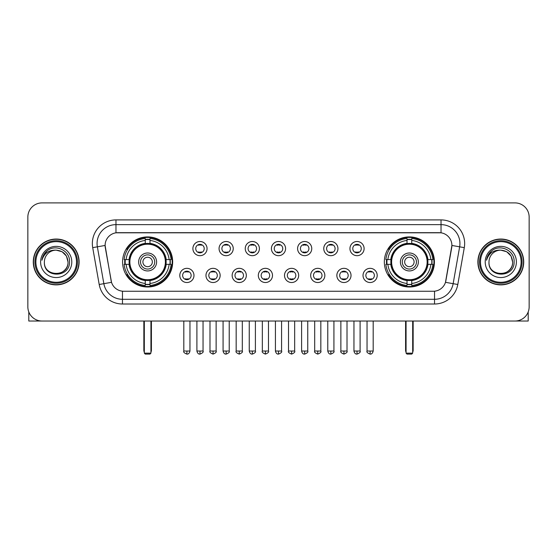 <?xml version="1.0" encoding="UTF-8"?>
<svg xmlns="http://www.w3.org/2000/svg" width="557" height="557" viewBox="0 0 557 557"><rect width="100%" height="100%" fill="white"/><g stroke="black" fill="none" stroke-linecap="round" stroke-linejoin="round"><path stroke-width="0.84" d="M384.337 261.964A25.044 25.044 0 0 0 409.374 287.001A25.044 25.044 0 0 0 434.418 261.964A25.044 25.044 0 0 0 409.374 236.92A25.044 25.044 0 0 0 384.337 261.964M122.582 261.964A25.044 25.044 0 0 0 147.626 287.001A25.044 25.044 0 0 0 172.663 261.964A25.044 25.044 0 0 0 147.626 236.92A25.044 25.044 0 0 0 122.582 261.964M193.975 275.43A7.088 7.088 0 0 1 186.887 282.517A7.088 7.088 0 0 1 179.8 275.43A7.088 7.088 0 0 1 186.887 268.342A7.088 7.088 0 0 1 193.975 275.43M182.633 275.43A4.254 4.254 0 0 0 186.887 279.684A4.254 4.254 0 0 0 191.142 275.43A4.254 4.254 0 0 0 186.887 271.175A4.254 4.254 0 0 0 182.633 275.43M220.147 275.43A7.088 7.088 0 0 1 213.059 282.517A7.088 7.088 0 0 1 205.972 275.43A7.088 7.088 0 0 1 213.059 268.342A7.088 7.088 0 0 1 220.147 275.43M208.812 275.43A4.254 4.254 0 0 0 213.059 279.684A4.254 4.254 0 0 0 217.314 275.43A4.254 4.254 0 0 0 213.059 271.175A4.254 4.254 0 0 0 208.812 275.43M246.326 275.43A7.088 7.088 0 0 1 239.238 282.517A7.088 7.088 0 0 1 232.151 275.43A7.088 7.088 0 0 1 239.238 268.342A7.088 7.088 0 0 1 246.326 275.43M234.984 275.43A4.254 4.254 0 0 0 239.238 279.684A4.254 4.254 0 0 0 243.493 275.43A4.254 4.254 0 0 0 239.238 271.175A4.254 4.254 0 0 0 234.984 275.43M272.498 275.43A7.088 7.088 0 0 1 265.411 282.517A7.088 7.088 0 0 1 258.323 275.43A7.088 7.088 0 0 1 265.411 268.342A7.088 7.088 0 0 1 272.498 275.43M261.163 275.43A4.254 4.254 0 0 0 265.411 279.684A4.254 4.254 0 0 0 269.665 275.43A4.254 4.254 0 0 0 265.411 271.175A4.254 4.254 0 0 0 261.163 275.43M298.677 275.43A7.088 7.088 0 0 1 291.59 282.517A7.088 7.088 0 0 1 284.502 275.43A7.088 7.088 0 0 1 291.59 268.342A7.088 7.088 0 0 1 298.677 275.43M287.335 275.43A4.254 4.254 0 0 0 291.59 279.684A4.254 4.254 0 0 0 295.837 275.43A4.254 4.254 0 0 0 291.59 271.175A4.254 4.254 0 0 0 287.335 275.43M324.849 275.43A7.088 7.088 0 0 1 317.762 282.517A7.088 7.088 0 0 1 310.674 275.43A7.088 7.088 0 0 1 317.762 268.342A7.088 7.088 0 0 1 324.849 275.43M313.507 275.43A4.254 4.254 0 0 0 317.762 279.684A4.254 4.254 0 0 0 322.016 275.43A4.254 4.254 0 0 0 317.762 271.175A4.254 4.254 0 0 0 313.507 275.43M351.028 275.43A7.088 7.088 0 0 1 343.941 282.517A7.088 7.088 0 0 1 336.853 275.43A7.088 7.088 0 0 1 343.941 268.342A7.088 7.088 0 0 1 351.028 275.43M339.686 275.43A4.254 4.254 0 0 0 343.941 279.684A4.254 4.254 0 0 0 348.188 275.43A4.254 4.254 0 0 0 343.941 271.175A4.254 4.254 0 0 0 339.686 275.43M377.2 275.43A7.088 7.088 0 0 1 370.113 282.517A7.088 7.088 0 0 1 363.025 275.43A7.088 7.088 0 0 1 370.113 268.342A7.088 7.088 0 0 1 377.2 275.43M365.858 275.43A4.254 4.254 0 0 0 370.113 279.684A4.254 4.254 0 0 0 374.367 275.43A4.254 4.254 0 0 0 370.113 271.175A4.254 4.254 0 0 0 365.858 275.43M207.058 248.589A7.088 7.088 0 0 1 199.977 255.677A7.088 7.088 0 0 1 192.889 248.589A7.088 7.088 0 0 1 199.977 241.508A7.088 7.088 0 0 1 207.058 248.589M195.723 248.589A4.254 4.254 0 0 0 199.977 252.843A4.254 4.254 0 0 0 204.224 248.589A4.254 4.254 0 0 0 199.977 244.342A4.254 4.254 0 0 0 195.723 248.589M233.237 248.589A7.088 7.088 0 0 1 226.149 255.677A7.088 7.088 0 0 1 219.061 248.589A7.088 7.088 0 0 1 226.149 241.508A7.088 7.088 0 0 1 233.237 248.589M221.895 248.589A4.254 4.254 0 0 0 226.149 252.843A4.254 4.254 0 0 0 230.403 248.589A4.254 4.254 0 0 0 226.149 244.342A4.254 4.254 0 0 0 221.895 248.589M259.409 248.589A7.088 7.088 0 0 1 252.328 255.677A7.088 7.088 0 0 1 245.24 248.589A7.088 7.088 0 0 1 252.328 241.508A7.088 7.088 0 0 1 259.409 248.589M248.074 248.589A4.254 4.254 0 0 0 252.328 252.843A4.254 4.254 0 0 0 256.575 248.589A4.254 4.254 0 0 0 252.328 244.342A4.254 4.254 0 0 0 248.074 248.589M285.588 248.589A7.088 7.088 0 0 1 278.5 255.677A7.088 7.088 0 0 1 271.412 248.589A7.088 7.088 0 0 1 278.5 241.508A7.088 7.088 0 0 1 285.588 248.589M274.246 248.589A4.254 4.254 0 0 0 278.5 252.843A4.254 4.254 0 0 0 282.754 248.589A4.254 4.254 0 0 0 278.5 244.342A4.254 4.254 0 0 0 274.246 248.589M311.76 248.589A7.088 7.088 0 0 1 304.672 255.677A7.088 7.088 0 0 1 297.591 248.589A7.088 7.088 0 0 1 304.672 241.508A7.088 7.088 0 0 1 311.76 248.589M300.425 248.589A4.254 4.254 0 0 0 304.672 252.843A4.254 4.254 0 0 0 308.926 248.589A4.254 4.254 0 0 0 304.672 244.342A4.254 4.254 0 0 0 300.425 248.589M337.939 248.589A7.088 7.088 0 0 1 330.851 255.677A7.088 7.088 0 0 1 323.763 248.589A7.088 7.088 0 0 1 330.851 241.508A7.088 7.088 0 0 1 337.939 248.589M326.597 248.589A4.254 4.254 0 0 0 330.851 252.843A4.254 4.254 0 0 0 335.105 248.589A4.254 4.254 0 0 0 330.851 244.342A4.254 4.254 0 0 0 326.597 248.589M364.111 248.589A7.088 7.088 0 0 1 357.023 255.677A7.088 7.088 0 0 1 349.942 248.589A7.088 7.088 0 0 1 357.023 241.508A7.088 7.088 0 0 1 364.111 248.589M352.776 248.589A4.254 4.254 0 0 0 357.023 252.843A4.254 4.254 0 0 0 361.277 248.589A4.254 4.254 0 0 0 357.023 244.342A4.254 4.254 0 0 0 352.776 248.589M99.202 284.495L92.706 247.642A23.624 23.624 0 0 1 115.967 219.911L441.033 219.911A23.624 23.624 0 0 1 464.294 247.642L457.798 284.495A23.624 23.624 0 0 1 434.537 304.011L122.463 304.011A23.624 23.624 0 0 1 99.202 284.495L111.518 282.322L105.294 247.642A12.755 12.755 0 0 1 117.854 232.673L439.146 232.673A12.755 12.755 0 0 1 451.706 247.642L445.872 280.714A12.755 12.755 0 0 1 433.311 291.255L123.689 291.255A12.755 12.755 0 0 1 111.128 280.714L105.099 245.456L97.357 246.821A18.896 18.896 0 0 1 115.967 224.638L441.033 224.638A18.896 18.896 0 0 1 459.643 246.821L453.147 283.673A18.896 18.896 0 0 1 434.537 299.29L122.463 299.29A18.896 18.896 0 0 1 103.853 283.673L97.357 246.821A18.896 18.896 0 0 1 97.071 243.534M124.831 264.324A22.914 22.914 0 0 1 124.831 259.604M386.586 264.324A22.914 22.914 0 0 1 386.586 259.604M33.281 261.964A22.914 22.914 0 0 0 56.201 284.878A22.914 22.914 0 0 0 79.115 261.964A22.914 22.914 0 0 0 56.201 239.05A22.914 22.914 0 0 0 33.281 261.964M477.885 261.964A22.914 22.914 0 0 0 500.799 284.878A22.914 22.914 0 0 0 523.719 261.964A22.914 22.914 0 0 0 500.799 239.05A22.914 22.914 0 0 0 477.885 261.964M115.967 219.911L115.967 232.812L441.033 232.812L441.033 219.911M105.099 245.428L105.238 243.534M433.311 291.255L123.689 291.255M464.294 247.642L451.901 245.456L445.482 282.322L457.798 284.495M445.872 280.714L445.795 281.118M111.205 281.118L111.128 280.714M529.15 217.077A14.176 14.176 0 0 0 514.974 202.901L42.026 202.901A14.176 14.176 0 0 0 27.85 217.077L27.85 306.851A14.176 14.176 0 0 0 42.026 321.02L514.974 321.02A14.176 14.176 0 0 0 529.15 306.851L529.15 217.077L529.15 306.851M27.85 217.077L27.85 306.851M514.974 202.901L42.026 202.901M42.026 321.02L514.974 321.02M28.797 311.941L28.797 321.02L83.606 321.02M76.518 261.964A20.317 20.317 0 0 0 56.201 241.647A20.317 20.317 0 0 0 35.885 261.964A20.317 20.317 0 0 0 56.201 282.281A20.317 20.317 0 0 0 76.518 261.964M77.458 261.964A21.263 21.263 0 0 0 56.201 240.701A21.263 21.263 0 0 0 34.938 261.964A21.263 21.263 0 0 0 56.201 283.228A21.263 21.263 0 0 0 77.458 261.964M78.878 261.964A22.677 22.677 0 0 0 56.201 239.287A22.677 22.677 0 0 0 33.517 261.964A22.677 22.677 0 0 0 56.201 284.641A22.677 22.677 0 0 0 78.878 261.964M68.01 261.964C67.306 254.786 63.373 250.852 56.201 250.149L62.106 251.736L66.429 256.06L68.01 261.964L66.429 256.06L62.106 251.736L56.201 250.149L62.106 251.736L66.429 256.06L68.01 261.964L66.429 256.06L62.106 251.736L56.201 250.149L62.106 251.736L66.429 256.06L68.01 261.964C68.734 277.198 43.662 277.198 44.386 261.964C43.335 278.354 70.057 277.992 69.5 261.964C70.377 250.713 55.637 243.562 47.143 250.81C44.177 253.282 42.443 256.429 41.935 260.244C44.163 253.212 48.919 249.842 56.201 250.149L62.106 251.736L66.429 256.06L68.01 261.964C68.734 277.198 43.662 277.198 44.386 261.964C43.662 277.198 68.734 277.198 68.01 261.964C68.734 277.198 43.662 277.198 44.386 261.964C43.662 277.198 68.734 277.198 68.01 261.964C68.734 277.198 43.662 277.198 44.386 261.964C43.662 277.198 68.734 277.198 68.01 261.964C68.734 277.198 43.662 277.198 44.386 261.964C43.662 277.198 68.734 277.198 68.01 261.964C68.734 277.198 43.662 277.198 44.386 261.964C43.662 277.198 68.734 277.198 68.01 261.964C68.734 277.198 43.662 277.198 44.386 261.964C43.662 277.198 68.734 277.198 68.01 261.964C68.734 277.198 43.662 277.198 44.386 261.964A11.815 11.815 0 0 1 56.201 250.149L62.106 251.736L66.429 256.06L68.01 261.964C68.483 271.134 56.696 277.219 49.503 271.691M40.605 261.964A15.589 15.589 0 0 0 56.201 277.553A15.589 15.589 0 0 0 71.79 261.964A15.589 15.589 0 0 0 56.201 246.368A15.589 15.589 0 0 0 40.605 261.964M47.136 250.81L43.655 254.953M43.439 255.357L43.752 254.786L43.439 255.357M165.993 264.324A18.52 18.52 0 0 0 149.986 243.59L149.986 243.59A18.52 18.52 0 0 0 129.252 264.324A18.52 18.52 0 0 0 165.993 264.324L165.993 264.324A18.52 18.52 0 0 1 149.986 280.331L149.986 283.471A21.639 21.639 0 0 0 169.133 264.324L171.131 264.324A23.624 23.624 0 0 1 149.986 285.469L149.986 283.471M125.304 264.324A22.44 22.44 0 0 1 125.304 259.604M149.986 239.642A22.44 22.44 0 0 0 145.259 239.642M169.941 259.604A22.44 22.44 0 0 1 169.941 264.324M169.133 259.604L171.131 259.604A23.624 23.624 0 0 0 149.986 238.459L149.986 243.367A18.743 18.743 0 0 1 166.216 259.604L169.133 259.604A21.639 21.639 0 0 0 149.986 240.45M126.112 264.324L124.12 264.324A23.624 23.624 0 0 0 145.259 285.469L145.259 280.554A18.743 18.743 0 0 1 129.029 264.324L126.112 264.324A21.639 21.639 0 0 0 145.259 283.471M169.133 264.324L166.216 264.324A18.743 18.743 0 0 1 149.986 280.554L149.986 280.331M129.252 264.324L129.252 264.324A18.52 18.52 0 0 0 145.259 280.331M149.986 284.279A22.44 22.44 0 0 1 145.259 284.279M145.259 240.45L145.259 238.459A23.624 23.624 0 0 0 124.12 259.604L129.029 259.604A18.743 18.743 0 0 1 145.259 243.367L145.259 240.45A21.639 21.639 0 0 0 126.112 259.604M165.387 261.964A17.768 17.768 0 0 1 147.626 279.725A17.768 17.768 0 0 1 129.858 261.964A17.768 17.768 0 0 1 147.626 244.196A17.768 17.768 0 0 1 165.387 261.964M156.601 261.964A8.975 8.975 0 0 0 147.626 252.989A8.975 8.975 0 0 0 138.644 261.964A8.975 8.975 0 0 0 147.626 270.939A8.975 8.975 0 0 0 156.601 261.964M154.714 261.964A7.088 7.088 0 0 0 147.626 254.876A7.088 7.088 0 0 0 140.538 261.964A7.088 7.088 0 0 0 147.626 269.052A7.088 7.088 0 0 0 154.714 261.964M152.346 261.964A4.728 4.728 0 0 1 147.626 266.685A4.728 4.728 0 0 1 142.898 261.964A4.728 4.728 0 0 1 147.626 257.237A4.728 4.728 0 0 1 152.346 261.964A4.728 4.728 0 0 1 147.626 266.685A4.728 4.728 0 0 1 142.898 261.964A4.728 4.728 0 0 1 147.626 257.237A4.728 4.728 0 0 1 152.346 261.964M127.741 249.209L126.627 249.209A24.571 24.571 0 0 1 172.19 261.964A24.571 24.571 0 0 1 126.627 274.719L127.741 274.719M144.319 321.02L144.319 353.152L150.933 353.152L150.933 321.02M144.319 353.152L145.259 354.099L149.986 354.099L150.933 353.152M427.748 264.324A18.52 18.52 0 0 0 411.741 243.59L411.741 243.59A18.52 18.52 0 0 0 391.007 264.324A18.52 18.52 0 0 0 427.748 264.324L427.748 264.324A18.52 18.52 0 0 1 411.741 280.331L411.741 283.471A21.639 21.639 0 0 0 430.888 264.324L432.88 264.324A23.624 23.624 0 0 1 411.741 285.469L411.741 283.471M387.059 264.324A22.44 22.44 0 0 1 387.059 259.604M411.741 239.642A22.44 22.44 0 0 0 407.014 239.642M431.696 259.604A22.44 22.44 0 0 1 431.696 264.324M430.888 259.604L432.88 259.604A23.624 23.624 0 0 0 411.741 238.459L411.741 243.367A18.743 18.743 0 0 1 427.971 259.604L430.888 259.604A21.639 21.639 0 0 0 411.741 240.45M387.867 264.324L385.869 264.324A23.624 23.624 0 0 0 407.014 285.469L407.014 280.554A18.743 18.743 0 0 1 390.784 264.324L387.867 264.324A21.639 21.639 0 0 0 407.014 283.471M430.888 264.324L427.971 264.324A18.743 18.743 0 0 1 411.741 280.554L411.741 280.331M391.007 264.324L391.007 264.324A18.52 18.52 0 0 0 407.014 280.331M411.741 284.279A22.44 22.44 0 0 1 407.014 284.279M407.014 240.45L407.014 238.459A23.624 23.624 0 0 0 385.869 259.604L390.784 259.604A18.743 18.743 0 0 1 407.014 243.367L407.014 240.45A21.639 21.639 0 0 0 387.867 259.604M427.142 261.964A17.768 17.768 0 0 1 409.374 279.725A17.768 17.768 0 0 1 391.613 261.964A17.768 17.768 0 0 1 409.374 244.196A17.768 17.768 0 0 1 427.142 261.964M418.356 261.964A8.975 8.975 0 0 0 409.374 252.989A8.975 8.975 0 0 0 400.399 261.964A8.975 8.975 0 0 0 409.374 270.939A8.975 8.975 0 0 0 418.356 261.964M416.462 261.964A7.088 7.088 0 0 0 409.374 254.876A7.088 7.088 0 0 0 402.286 261.964A7.088 7.088 0 0 0 409.374 269.052A7.088 7.088 0 0 0 416.462 261.964M414.102 261.964A4.728 4.728 0 0 1 409.374 266.685A4.728 4.728 0 0 1 404.654 261.964A4.728 4.728 0 0 1 409.374 257.237A4.728 4.728 0 0 1 414.102 261.964A4.728 4.728 0 0 1 409.374 266.685A4.728 4.728 0 0 1 404.654 261.964A4.728 4.728 0 0 1 409.374 257.237A4.728 4.728 0 0 1 414.102 261.964M389.496 249.209L388.382 249.209A24.571 24.571 0 0 1 433.945 261.964A24.571 24.571 0 0 1 388.382 274.719L389.496 274.719M406.067 321.02L406.067 353.152L412.681 353.152L412.681 321.02M406.067 353.152L407.014 354.099L411.741 354.099L412.681 353.152M198.557 252.6L198.557 251.931A3.627 3.627 0 0 0 201.39 251.931L201.39 252.6M201.39 244.586L201.39 245.254A3.627 3.627 0 0 0 198.557 245.254L198.557 244.586M224.729 252.6L224.729 251.931A3.627 3.627 0 0 0 227.569 251.931L227.569 252.6M227.569 244.586L227.569 245.254A3.627 3.627 0 0 0 224.729 245.254L224.729 244.586M250.908 252.6L250.908 251.931A3.627 3.627 0 0 0 253.741 251.931L253.741 252.6M253.741 244.586L253.741 245.254A3.627 3.627 0 0 0 250.908 245.254L250.908 244.586M277.08 252.6L277.08 251.931A3.627 3.627 0 0 0 279.92 251.931L279.92 252.6M279.92 244.586L279.92 245.254A3.627 3.627 0 0 0 277.08 245.254L277.08 244.586M303.259 252.6L303.259 251.931A3.627 3.627 0 0 0 306.092 251.931L306.092 252.6M306.092 244.586L306.092 245.254A3.627 3.627 0 0 0 303.259 245.254L303.259 244.586M329.431 252.6L329.431 251.931A3.627 3.627 0 0 0 332.271 251.931L332.271 252.6M332.271 244.586L332.271 245.254A3.627 3.627 0 0 0 329.431 245.254L329.431 244.586M355.61 252.6L355.61 251.931A3.627 3.627 0 0 0 358.443 251.931L358.443 252.6M358.443 244.586L358.443 245.254A3.627 3.627 0 0 0 355.61 245.254L355.61 244.586M185.467 279.44L185.467 278.765A3.627 3.627 0 0 0 188.301 278.765L188.301 279.44M188.301 271.419L188.301 272.095A3.627 3.627 0 0 0 185.467 272.095L185.467 271.419M211.646 279.44L211.646 278.765A3.627 3.627 0 0 0 214.48 278.765L214.48 279.44M214.48 271.419L214.48 272.095A3.627 3.627 0 0 0 211.646 272.095L211.646 271.419M237.818 279.44L237.818 278.765A3.627 3.627 0 0 0 240.652 278.765L240.652 279.44M240.652 271.419L240.652 272.095A3.627 3.627 0 0 0 237.818 272.095L237.818 271.419M263.997 279.44L263.997 278.765A3.627 3.627 0 0 0 266.831 278.765L266.831 279.44M266.831 271.419L266.831 272.095A3.627 3.627 0 0 0 263.997 272.095L263.997 271.419M290.169 279.44L290.169 278.765A3.627 3.627 0 0 0 293.003 278.765L293.003 279.44M293.003 271.419L293.003 272.095A3.627 3.627 0 0 0 290.169 272.095L290.169 271.419M316.348 279.44L316.348 278.765A3.627 3.627 0 0 0 319.182 278.765L319.182 279.44M319.182 271.419L319.182 272.095A3.627 3.627 0 0 0 316.348 272.095L316.348 271.419M342.52 279.44L342.52 278.765A3.627 3.627 0 0 0 345.354 278.765L345.354 279.44M345.354 271.419L345.354 272.095A3.627 3.627 0 0 0 342.52 272.095L342.52 271.419M368.699 279.44L368.699 278.765A3.627 3.627 0 0 0 371.533 278.765L371.533 279.44M371.533 271.419L371.533 272.095A3.627 3.627 0 0 0 368.699 272.095L368.699 271.419M528.203 311.941L528.203 321.02L473.394 321.02M521.115 261.964A20.317 20.317 0 0 0 500.799 241.647A20.317 20.317 0 0 0 480.482 261.964A20.317 20.317 0 0 0 500.799 282.281A20.317 20.317 0 0 0 521.115 261.964M522.062 261.964A21.263 21.263 0 0 0 500.799 240.701A21.263 21.263 0 0 0 479.542 261.964A21.263 21.263 0 0 0 500.799 283.228A21.263 21.263 0 0 0 522.062 261.964M523.483 261.964A22.677 22.677 0 0 0 500.799 239.287A22.677 22.677 0 0 0 478.122 261.964A22.677 22.677 0 0 0 500.799 284.641A22.677 22.677 0 0 0 523.483 261.964M488.99 261.964A11.815 11.815 0 0 1 500.799 250.149L506.71 251.736L511.034 256.06L512.614 261.964L511.034 256.06L506.71 251.736L500.799 250.149L506.71 251.736L511.034 256.06L512.614 261.964L511.034 256.06L506.71 251.736L500.799 250.149L506.71 251.736L511.034 256.06L512.614 261.964L511.034 256.06L506.71 251.736L500.799 250.149L506.71 251.736L511.034 256.06L512.614 261.964C513.338 277.198 488.266 277.198 488.99 261.964C487.939 278.354 514.661 277.992 514.104 261.964C514.981 250.713 500.242 243.562 491.747 250.81C488.781 253.282 487.048 256.429 486.533 260.244C488.761 253.212 493.516 249.842 500.799 250.149L506.71 251.736L511.034 256.06L512.614 261.964C513.338 277.198 488.266 277.198 488.99 261.964C488.266 277.198 513.338 277.198 512.614 261.964C513.338 277.198 488.266 277.198 488.99 261.964C488.266 277.198 513.338 277.198 512.614 261.964C513.338 277.198 488.266 277.198 488.99 261.964C488.266 277.198 513.338 277.198 512.614 261.964C513.338 277.198 488.266 277.198 488.99 261.964C488.266 277.198 513.338 277.198 512.614 261.964C513.338 277.198 488.266 277.198 488.99 261.964C488.266 277.198 513.338 277.198 512.614 261.964C513.088 271.134 501.293 277.219 494.101 271.691M500.799 250.149C507.977 250.852 511.911 254.786 512.614 261.964M485.21 261.964A15.589 15.589 0 0 0 500.799 277.553A15.589 15.589 0 0 0 516.395 261.964A15.589 15.589 0 0 0 500.799 246.368A15.589 15.589 0 0 0 485.21 261.964M491.74 250.81L488.259 254.953M488.043 255.357L488.357 254.786M434.537 291.2L434.537 304.011M122.463 304.011L122.463 291.2M92.706 247.642L97.357 246.821M143.845 321.02L143.845 350.318L144.319 350.318M147.626 266.685A4.728 4.728 0 0 1 142.898 261.964A4.728 4.728 0 0 1 147.626 257.237M150.933 350.318L151.407 350.318L151.407 321.02M145.259 284.495A22.656 22.656 0 0 0 149.986 284.495M170.157 264.324A22.656 22.656 0 0 0 170.157 259.604M149.986 239.433A22.656 22.656 0 0 0 145.259 239.433M405.593 321.02L405.593 350.318L406.067 350.318M409.374 266.685A4.728 4.728 0 0 1 404.654 261.964A4.728 4.728 0 0 1 409.374 257.237M412.681 350.318L413.155 350.318L413.155 321.02M407.014 284.495A22.656 22.656 0 0 0 411.741 284.495M431.905 264.324A22.656 22.656 0 0 0 431.905 259.604M411.741 239.433A22.656 22.656 0 0 0 407.014 239.433M199.977 351.028L196.9 351.028C197.436 353.215 198.466 354.238 199.977 354.099L199.977 351.028L203.047 351.028L203.047 321.02M226.149 351.028L223.078 351.028C223.615 353.215 224.638 354.238 226.149 354.099L226.149 351.028L229.219 351.028L229.219 321.02M252.328 351.028L249.251 351.028C249.787 353.215 250.81 354.238 252.328 354.099L252.328 351.028L255.398 351.028L255.398 321.02M278.5 351.028L275.43 351.028C275.966 353.215 276.989 354.238 278.5 354.099L278.5 351.028L281.57 351.028L281.57 321.02M304.672 351.028L301.602 351.028C302.138 353.215 303.161 354.238 304.672 354.099L304.672 351.028L307.749 351.028L307.749 321.02M330.851 351.028L327.781 351.028C328.317 353.215 329.34 354.238 330.851 354.099L330.851 351.028L333.922 351.028L333.922 321.02M357.023 351.028L353.953 351.028C354.489 353.215 355.512 354.238 357.023 354.099L357.023 351.028L360.101 351.028L360.101 321.02M186.887 351.028L183.817 351.028C183.19 352.01 184.214 353.034 186.887 354.099L186.887 351.028L189.958 351.028L189.958 321.02M213.059 351.028L209.989 351.028C209.369 352.01 210.393 353.034 213.059 354.099L213.059 351.028L216.13 351.028L216.13 321.02M239.238 351.028L236.168 351.028C235.541 352.01 236.565 353.034 239.238 354.099L239.238 351.028L242.309 351.028L242.309 321.02M265.411 351.028L262.34 351.028C261.72 352.01 262.744 353.034 265.411 354.099L265.411 351.028L268.481 351.028L268.481 321.02M291.59 351.028L288.519 351.028C287.892 352.01 288.916 353.034 291.59 354.099L291.59 351.028L294.66 351.028L294.66 321.02M317.762 351.028L314.691 351.028C314.071 352.01 315.095 353.034 317.762 354.099L317.762 351.028L320.832 351.028L320.832 321.02M343.941 351.028L340.87 351.028C340.243 352.01 341.267 353.034 343.941 354.099L343.941 351.028L347.011 351.028L347.011 321.02M370.113 351.028L367.042 351.028C366.422 352.01 367.446 353.034 370.113 354.099L370.113 351.028L373.183 351.028L373.183 321.02M143.845 350.318A3.781 3.781 0 0 0 144.319 352.149M150.933 352.149A3.781 3.781 0 0 0 151.407 350.318M405.593 350.318A3.781 3.781 0 0 0 406.067 352.149M412.681 352.149A3.781 3.781 0 0 0 413.155 350.318M196.9 351.028L196.9 321.02M203.047 351.028C203.667 352.01 202.644 353.034 199.977 354.099M223.078 351.028L223.078 321.02M229.219 351.028C229.846 352.01 228.823 353.034 226.149 354.099M249.251 351.028L249.251 321.02M255.398 351.028C256.018 352.01 254.995 353.034 252.328 354.099M275.43 351.028L275.43 321.02M281.57 351.028C282.197 352.01 281.174 353.034 278.5 354.099M301.602 351.028L301.602 321.02M307.749 351.028C308.369 352.01 307.346 353.034 304.672 354.099M327.781 351.028L327.781 321.02M333.922 351.028C334.548 352.01 333.525 353.034 330.851 354.099M353.953 351.028L353.953 321.02M360.101 351.028C360.72 352.01 359.697 353.034 357.023 354.099M183.817 351.028L183.817 321.02M189.958 351.028C189.422 353.215 188.398 354.238 186.887 354.099M209.989 351.028L209.989 321.02M216.13 351.028C216.757 352.01 215.733 353.034 213.059 354.099M236.168 351.028L236.168 321.02M242.309 351.028C242.929 352.01 241.905 353.034 239.238 354.099M262.34 351.028L262.34 321.02M268.481 351.028C269.108 352.01 268.084 353.034 265.411 354.099M288.519 351.028L288.519 321.02M294.66 351.028C295.28 352.01 294.256 353.034 291.59 354.099M314.691 351.028L314.691 321.02M320.832 351.028C321.459 352.01 320.435 353.034 317.762 354.099M340.87 351.028L340.87 321.02M347.011 351.028C347.631 352.01 346.607 353.034 343.941 354.099M367.042 351.028L367.042 321.02M373.183 351.028C372.647 353.215 371.623 354.238 370.113 354.099"/></g></svg>
